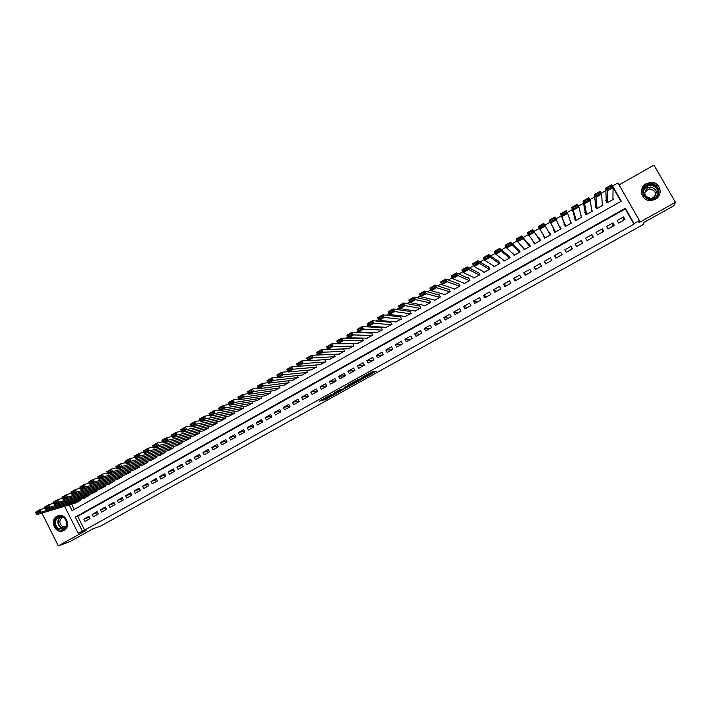 <?xml version="1.0" encoding="UTF-8"?>
<svg xmlns="http://www.w3.org/2000/svg" width="711" height="711" viewBox="0 0 711 711"><rect width="100%" height="100%" fill="white"/><g stroke="black" fill="none" stroke-linecap="round" stroke-linejoin="round"><path stroke-width="1.07" d="M365.321 377.319L376.315 371.178L372.448 371.657L361.623 377.594L367.152 375.088L363.25 377.621L369.196 374.813L365.321 377.319M63.954 530.362C71.704 526.495 65.732 512.409 57.813 515.839L56.907 516.266C49.139 520.176 55.227 534.299 63.163 530.735L63.954 530.362M655.346 199.311C663.941 195.01 660.155 181.367 650.654 182.371L646.335 183.642C637.536 188.095 641.855 202.048 651.569 200.52L655.346 199.311M323.327 400.106L325.131 399.742L336.161 393.556L330.508 394.907L319.319 401.226L322.074 400.355L331.184 394.907L334.179 394.454L323.327 400.106M84.636 530.13L633.972 224.169L625.28 208.963L77.712 516.346L84.636 530.13L78.148 533.277L64.603 506.276M612.589 186.673L612.598 185.962L617.921 182.94L639.456 220.579L638.976 222.641L675.45 202.333L673.859 205.763L643.962 222.392L643.393 224.454L100.838 525.989L92.963 528.833L70.087 541.551L58.302 545.897L86.102 530.424L78.148 533.277M639.456 220.579L634.088 223.574L625.36 208.287L75.339 517.128L82.289 530.975M633.972 224.169L634.088 223.574M351.492 384.989L363.801 378.181L358.602 379.274L347.235 385.646L351.492 384.989L350.985 384.056L354.967 381.931M349.11 385.993L337.698 392.659L333.228 393.485M345.91 386.526L346.15 387.024L342.498 389.104L339.565 389.957L333.228 393.441M346.15 386.98L344.32 387.291L345.582 386.588L349.279 386.304M645.615 186.877L644.939 187.295M41.931 513.093L58.302 545.897M675.45 202.333L653.969 165.103L619.05 184.913M357.58 343.475L363.383 340.542L362.086 338.125L361.615 338.392M367.018 338.125L372.857 335.183L371.551 332.766L371.08 333.032M376.501 332.748L382.376 329.815L381.06 327.389L380.589 327.655M386.029 327.344L391.93 324.412L390.615 321.985L390.135 322.252M395.592 321.914L401.537 318.99L400.213 316.555L399.733 316.83M405.19 316.457L411.18 313.542L409.847 311.107L409.367 311.374M414.842 310.974L420.868 308.067L419.534 305.623L419.046 305.899M424.52 305.454L424.751 305.872L430.59 302.575L429.257 300.122L428.769 300.398M434.252 299.918L434.492 300.362L440.367 297.047L439.025 294.603L438.536 294.878M444.011 294.336L444.286 294.834L450.179 291.501L448.828 289.048L448.339 289.333M453.822 288.728L454.116 289.279L460.044 285.938L458.684 283.476L458.195 283.76M463.661 283.085L463.999 283.698L469.944 280.338L468.585 277.877L468.087 278.161M473.535 277.397L473.917 278.09L479.898 274.722L478.53 272.251L478.032 272.535M483.444 271.655L483.889 272.464L489.888 269.069L488.519 266.598L488.022 266.883M493.372 265.852L493.896 266.803L499.931 263.399L498.553 260.928L498.047 261.213M503.308 259.959L503.957 261.124L510.018 257.702L508.632 255.222L508.125 255.507M513.226 253.916L514.062 255.418L520.141 251.978L518.754 249.499L518.248 249.783M523.038 247.588L524.211 249.685L530.326 246.228L528.931 243.74L528.415 244.033M533.152 241.349L534.77 243.713M533.01 241.438L534.405 243.926L540.547 240.451L539.142 237.963L538.636 238.256M543.631 235.421L544.777 238.061M548.901 232.444L549.407 232.159L550.812 234.657M559.441 226.48L560.89 228.96M554.047 229.537L553.531 229.831L554.936 232.319L561.13 228.826L559.726 226.32M570.044 220.481L571.013 223.245M564.374 223.689L563.859 223.983L565.272 226.48L571.502 222.97L570.08 220.463M574.755 217.815L574.239 218.108L575.661 220.614L581.909 217.086L580.896 215.3M585.189 211.922L584.664 212.216L586.086 214.722L592.37 211.176L591.614 209.834M595.667 205.994L595.143 206.288L596.573 208.803L602.884 205.239L602.27 204.164M618.614 223.05L624.978 219.495L623.538 216.962L617.166 220.526L618.614 223.05M608.038 228.969L614.375 225.423L612.935 222.89L606.599 226.445L608.038 228.969M597.507 234.852L603.817 231.324L602.386 228.8L596.076 232.328L597.507 234.852M587.028 240.709L593.312 237.198L591.881 234.683L585.606 238.194L587.028 240.709M576.594 246.539L582.851 243.046L581.429 240.531L575.181 244.033L576.594 246.539M566.214 252.343L572.444 248.868L571.022 246.362L564.801 249.837L566.214 252.343M555.878 258.129L562.072 254.662L560.668 252.156L554.473 255.622L555.878 258.129M545.595 263.879L551.763 260.43L550.358 257.924L544.191 261.381L545.595 263.879M535.347 269.602L541.489 266.172L540.093 263.674L533.961 267.105L535.347 269.602M525.153 275.299L531.268 271.886L529.873 269.389L523.767 272.811L525.153 275.299M515.013 280.978L521.092 277.574L519.705 275.086L513.626 278.49L515.013 280.978M504.908 286.622L510.96 283.236L509.583 280.756L503.53 284.142L504.908 286.622M494.847 292.248L500.882 288.879L499.504 286.4L493.478 289.768L494.847 292.248M484.84 297.847L490.839 294.487L489.47 292.017L483.471 295.367L484.84 297.847M474.877 303.419L480.849 300.078L479.481 297.607L473.508 300.949L474.877 303.419M464.95 308.965L470.895 305.641L469.536 303.17L463.599 306.494L464.95 308.965M455.076 314.484L460.995 311.178L459.644 308.707L453.725 312.022L455.076 314.484M445.246 319.986L451.138 316.688L449.787 314.226L443.895 317.524L445.246 319.986M435.452 325.451L441.318 322.172L439.976 319.719L434.11 323.007L435.452 325.451M425.711 330.899L431.55 327.638L430.208 325.185L424.369 328.455L425.711 330.899M416.006 336.33L421.819 333.077L420.485 330.633L414.673 333.886L416.006 336.33M406.345 341.724L412.14 338.489L410.807 336.045L405.021 339.289L406.345 341.724M396.729 347.101L402.497 343.884L401.173 341.44L395.414 344.666L396.729 347.101M387.157 352.46L392.899 349.252L391.574 346.817L385.842 350.025L387.157 352.46M377.621 357.784L383.336 354.593L382.029 352.158L376.315 355.358L377.621 357.784M368.138 363.09L373.826 359.908L372.52 357.491L366.832 360.673L368.138 363.09M358.682 368.378L364.352 365.205L363.045 362.788L357.384 365.961L358.682 368.378M349.279 373.639L354.913 370.484L353.625 368.067L347.981 371.222L349.279 373.639M339.911 378.874L345.528 375.737L344.24 373.319L338.623 376.457L339.911 378.874M330.588 384.082L336.179 380.963L334.89 378.554L329.3 381.683L330.588 384.082M321.301 389.273L326.864 386.162L325.585 383.762L320.021 386.873L321.301 389.273M312.058 394.445L317.595 391.343L316.324 388.944L310.787 392.045L312.058 394.445M302.85 399.591L308.37 396.507L307.099 394.107L301.58 397.2L302.85 399.591M293.687 404.719L299.18 401.644L297.918 399.253L292.425 402.328L293.687 404.719M284.56 409.82L290.035 406.763L288.773 404.372L283.307 407.43L284.56 409.82M275.477 414.895L280.925 411.856L279.663 409.465L274.224 412.513L275.477 414.895M266.429 419.952L271.851 416.922L270.598 414.54L265.176 417.579L266.429 419.952M257.418 424.991L262.821 421.97L261.568 419.597L256.173 422.618L257.418 424.991M248.45 430.004L253.827 427L252.583 424.627L247.206 427.64L248.45 430.004M239.518 434.999L244.868 432.012L243.633 429.64L238.283 432.635L239.518 434.999M230.622 439.976L235.954 436.989L234.719 434.625L229.395 437.612L230.622 439.976M221.77 444.926L227.076 441.958L225.849 439.594L220.543 442.571L221.77 444.926M212.945 449.859L218.233 446.899L217.006 444.544L211.727 447.503L212.945 449.859M204.164 454.764L209.434 451.823L208.207 449.468L202.946 452.418L204.164 454.764M195.418 459.653L200.662 456.729L199.444 454.373L194.21 457.306L195.418 459.653M186.717 464.523L191.934 461.608L190.726 459.262L185.509 462.177L186.717 464.523M178.043 469.376L183.242 466.469L182.034 464.123L176.835 467.029L178.043 469.376M169.405 474.201L174.586 471.304L173.386 468.967L168.205 471.864L169.405 474.201M160.81 479.01L165.965 476.121L164.765 473.793L159.611 476.672L160.81 479.01M152.243 483.791L157.38 480.92L156.189 478.592L151.052 481.463L152.243 483.791M143.72 488.564L148.83 485.702L147.639 483.373L142.529 486.235L143.72 488.564M135.223 493.31L140.316 490.466L139.134 488.137L134.041 490.99L135.223 493.31M126.771 498.038L131.837 495.203L130.664 492.883L125.589 495.718L126.771 498.038M118.346 502.748L123.394 499.922L122.221 497.611L117.173 500.437L118.346 502.748M109.965 507.432L114.986 504.623L113.822 502.313L108.792 505.13L109.965 507.432M101.611 512.107L106.614 509.307L105.45 506.996L100.447 509.796L101.611 512.107M93.292 516.755L98.278 513.964L97.114 511.662L92.128 514.453L93.292 516.755M88.813 516.31L83.854 519.092L85.009 521.385L89.977 518.612L88.813 516.31M605.879 190.548L601.177 193.223M594.654 196.929L589.792 199.684M583.482 203.266L578.461 206.119M572.373 209.576L567.191 212.518M561.308 215.86L555.975 218.89M550.296 222.108L544.813 225.227M539.258 228.382L533.89 231.43M528.175 234.674L523.012 237.607M517.155 240.931L512.196 243.749M506.188 247.161L501.424 249.863M495.274 253.356L490.706 255.951M484.413 259.524L480.041 262.004M473.597 265.665L469.429 268.029M462.843 271.771L458.862 274.028M452.143 277.85L448.348 280.001M441.487 283.893L437.887 285.938M430.893 289.91L427.471 291.857M420.343 295.9L417.108 297.74M409.838 301.864L406.79 303.597M399.395 307.792L396.525 309.427M388.997 313.702L386.304 315.222M378.643 319.577L376.137 320.999M368.351 325.425L366.014 326.749M358.095 331.246L355.935 332.472M347.892 337.032L345.91 338.16M337.743 342.8L335.93 343.831M327.638 348.541L325.994 349.474M317.577 354.247L316.102 355.091M307.57 359.935L306.263 360.673M297.607 365.587L296.46 366.236M287.688 371.222L286.711 371.782M277.814 376.83L276.997 377.292M267.994 382.402L267.336 382.776M258.209 387.957L257.72 388.242M247.926 405.768L219.948 410.682L218.615 408.141L223.405 405.412L229.12 404.479M71.598 504.17L74.255 509.458M620.943 201.373L613.086 187.624M606.19 200.04L605.665 200.333L607.096 202.857L613.442 199.276L612.926 198.378M549.407 232.159L550.812 234.648L544.644 238.141L543.248 235.643M352.683 343.502L353.954 345.866L348.177 348.808M343.36 348.932L344.559 351.172L338.818 354.105M334.063 354.318L335.21 356.46L329.495 359.393M324.811 359.677L325.905 361.712L320.217 364.645M315.595 365.01L316.635 366.956L310.974 369.88M306.405 370.298L307.401 372.164L301.775 375.088M297.26 375.568L298.211 377.363L292.612 380.269M288.151 380.812L289.066 382.527L283.493 385.433M279.076 386.02L279.947 387.673L274.41 390.579M270.038 391.21L270.882 392.801L265.363 395.689M261.035 396.365L261.844 397.902L256.36 400.791M252.076 401.502L252.849 402.986L247.392 405.865M243.144 406.612L243.9 408.043L238.461 410.914M234.257 411.696L234.977 413.082L229.573 415.944M225.396 416.753L226.098 418.095L220.712 420.956M216.579 421.792L217.255 423.089L211.896 425.942M207.799 426.804L208.456 428.066L203.115 430.902M199.053 431.79L199.684 433.017L194.379 435.852M190.344 436.758L190.957 437.949L185.669 440.776M181.661 441.7L182.265 442.864L177.003 445.673M173.022 446.624L173.608 447.752L168.365 450.561M164.419 451.529L164.988 452.623L159.771 455.422M155.851 456.4L156.402 457.475L151.203 460.257M147.319 461.261L147.852 462.301L142.68 465.083M138.814 466.096L139.338 467.118L134.192 469.882M130.353 470.913L130.86 471.908L125.731 474.664M121.919 475.703L122.416 476.672L117.315 479.418M113.529 480.476L114.009 481.427L108.925 484.164M105.166 485.231L105.637 486.155L100.571 488.884M96.838 489.959L97.291 490.866L92.261 493.585M88.537 494.669L88.991 495.558L83.978 498.269M80.281 499.362L80.716 500.233L75.722 502.935M69.198 504.89L72.095 510.676L621.29 201.177L612.598 185.962M625.28 208.963L625.36 208.287M77.712 516.346L75.339 517.128M623.538 216.962L623.174 220.499M612.935 222.89L612.873 226.258M602.386 228.8L602.626 231.99M591.881 234.683L592.414 237.696M581.429 240.531L582.256 243.384M571.022 246.362L572.133 249.037M554.473 255.622L556.046 258.031M560.668 252.156L562.063 254.662M544.191 261.381L546.048 263.621M533.961 267.105L536.094 269.193M523.767 272.811L526.184 274.73M513.626 278.49L516.31 280.25M503.53 284.142L506.49 285.742M493.478 289.768L496.705 291.208M483.471 295.367L486.973 296.656M473.508 300.949L477.277 302.068M463.599 306.494L467.625 307.472M453.725 312.022L458.008 312.84M443.895 317.524L448.445 318.19M434.11 323.007L438.918 323.523M424.369 328.455L429.426 328.82M414.673 333.886L419.988 334.108M405.021 339.289L410.576 339.36M395.414 344.666L401.217 344.595M385.842 350.025L391.894 349.812M376.315 355.358L382.607 355.002M366.832 360.673L373.364 360.166M357.384 365.961L364.156 365.312M347.981 371.222L354.905 370.449M338.623 376.457L345.457 375.595M329.3 381.683L336.054 380.723M320.021 386.873L326.696 385.842M310.787 392.045L317.382 390.943M301.58 397.2L308.121 396.027M292.425 402.328L298.896 401.102M283.307 407.43L289.715 406.15M274.224 412.513L280.569 411.18M265.176 417.579L271.469 416.202M256.173 422.618L262.412 421.196M247.206 427.64L253.4 426.182M238.283 432.635L244.415 431.142M229.395 437.612L235.483 436.083M220.543 442.571L226.587 441.007M211.727 447.503L217.726 445.913M202.946 452.418L208.901 450.801M194.21 457.306L200.12 455.671M185.509 462.177L191.375 460.524M176.835 467.029L182.665 465.35M168.205 471.864L173.999 470.167M159.611 476.672L165.361 474.957M151.052 481.463L156.767 479.729M142.529 486.235L148.208 484.484M134.041 490.99L139.685 489.221M125.589 495.718L131.197 493.941M117.173 500.437L122.745 498.642M108.792 505.13L114.329 503.326M100.447 509.796L105.948 507.992M92.128 514.453L97.603 512.631M83.854 519.092L89.293 517.261M368.742 373.959L369.196 374.813M368.102 373.986L368.698 373.87M368.867 374.199L373.71 371.506M349.608 384.278L350.985 384.056M361.837 379.194L358.717 379.407L354.451 382.011L356.949 381.62L361.837 379.194M340.996 389.708L338.329 391.192L338.827 392.125M335.752 391.992L338.329 391.192M343.191 389.317L347.955 386.668L343.191 389.317M607.629 202.555L607.363 190.806L605.808 188.077L611.531 184.824L613.086 187.553L612.909 199.569M606.234 201.337L605.808 188.077L607.123 188.193L607.745 189.286L611.762 187.002L611.14 185.909L607.123 188.193M611.762 187.002L613.086 187.553L607.363 190.806L607.745 189.286M611.14 185.909L611.531 184.824M646.912 184.824C655.924 179.296 664.118 193.525 654.698 198.369C645.677 203.844 637.545 189.668 646.912 184.824M654.387 197.934C661.283 194.485 658.217 183.545 650.592 184.389L647.179 185.402C640.149 188.948 643.571 200.093 651.329 198.911L654.387 197.934M644.619 192.859L647.126 190.166L649.721 189.384C653.56 189.561 655.551 191.508 655.702 195.223M647.694 187.784L650.334 186.993C657.017 188.833 658.022 192.361 653.329 197.587L650.912 198.36C644.068 196.663 642.993 193.143 647.694 187.784M657.275 197.898C663.496 192.459 658.813 181.705 650.618 182.558L646.335 183.82C642.255 186.504 640.771 190.095 641.873 194.601M647.01 186.282L644.815 187.446M657.151 188.682L655.631 187.313M64.008 517.475C71.064 522.025 64.354 533.979 57.627 528.877C50.597 524.336 57.262 512.4 64.008 517.475M58.098 528.371L63.235 529.055C67.678 525.864 67.936 522.114 64.008 517.821L58.951 517.128C54.454 520.292 54.169 524.034 58.098 528.371M65.945 526.709L61.99 526.158C58.915 522.763 59.137 519.83 62.657 517.35L62.657 517.35M59.146 515.493L58.222 515.759C52.632 519.679 52.276 524.336 57.156 529.713L63.83 530.433M597.098 208.51L595.942 197.285L594.396 194.565L600.093 191.321L601.648 194.05L602.35 205.532M595.836 207.505L594.396 194.565L595.694 194.69L596.316 195.774L600.306 193.508L599.684 192.414L595.694 194.69M600.306 193.508L601.648 194.05L595.942 197.285L596.316 195.774M599.684 192.414L600.093 191.321M586.611 214.429L584.584 203.728L583.047 201.017L588.708 197.791L590.254 200.511L591.845 211.469M585.553 213.78L583.047 201.017L584.318 201.151L584.94 202.235L588.912 199.978L588.29 198.893L584.318 201.151M588.912 199.978L590.254 200.511L584.584 203.728L584.94 202.235M588.29 198.893L588.708 197.791M576.177 220.321L573.288 210.145L571.751 207.434L577.385 204.226L578.932 206.945L581.385 217.379M575.483 220.303L571.751 207.434L573.004 207.576L573.617 208.67L577.572 206.421L576.959 205.328L573.004 207.576M577.572 206.421L578.932 206.945L573.288 210.145L573.617 208.67M576.959 205.328L577.385 204.226M565.787 226.196L560.508 213.824L566.125 210.634L567.654 213.344L570.977 223.263M565.441 226.391L560.508 213.824L561.743 213.975L562.357 215.06L566.285 212.829L565.672 211.745L561.743 213.975M566.285 212.829L567.654 213.344L562.037 216.526L562.357 215.06M565.672 211.745L566.125 210.634M555.451 232.035L549.327 220.179L554.909 217.006L560.615 229.111M555.335 232.097L549.327 220.179L550.536 220.339L551.149 221.423L555.06 219.201L554.447 218.117L550.536 220.339M555.06 219.201L556.437 219.708L550.847 222.881L551.149 221.423M554.447 218.117L554.909 217.006M550.305 234.941L543.755 223.343L550.305 234.941M545.159 237.847L538.2 226.498L543.755 223.343L543.284 224.463L539.382 226.676L539.996 227.76L543.888 225.547L543.284 224.463M543.888 225.547L545.275 226.045L539.711 229.2L539.996 227.76M539.382 226.676L538.2 226.498M540.271 240.611L532.655 229.653L540.031 240.745M534.921 243.633L527.127 232.799L532.655 229.653L532.166 230.782L528.291 232.977L528.895 234.061L532.77 231.857L532.166 230.782M532.77 231.857L534.165 232.346L528.637 235.492L528.895 234.061M528.291 232.977L527.127 232.799M530.282 246.255L521.607 235.928L523.118 238.62L529.811 246.521M524.718 249.392L517.608 241.749L516.106 239.056L521.607 235.928L521.11 237.065L517.253 239.251L517.857 240.327L521.714 238.141L521.11 237.065M521.714 238.141L523.118 238.62L517.608 241.749L517.857 240.327M517.253 239.251L516.106 239.056M519.759 251.285L510.614 242.175L512.116 244.86L519.634 252.263M514.568 255.133L506.641 247.97L505.139 245.286L510.614 242.175L510.107 243.313L506.268 245.491L506.863 246.566L510.702 244.388L510.107 243.313M510.702 244.388L512.116 244.86L506.641 247.97L506.863 246.566M506.268 245.491L505.139 245.286M509.378 256.564L499.682 248.397L501.175 251.072L509.511 257.986M504.463 260.839L495.718 254.165L494.234 251.49L499.682 248.397L499.158 249.534L495.336 251.703L495.931 252.778L499.753 250.61L499.158 249.534M499.753 250.61L501.175 251.072L495.718 254.165L495.931 252.778M495.336 251.703L494.234 251.49M499.149 261.995L488.795 254.582L490.279 257.258L499.424 263.683M494.403 266.518L484.858 260.333L483.373 257.658L488.795 254.582L488.261 255.729L484.458 257.889L485.053 258.955L488.857 256.795L488.261 255.729M488.857 256.795L490.279 257.258L484.858 260.333L485.053 258.955M484.458 257.889L483.373 257.658M489.017 267.496L477.97 260.733L479.445 263.408L489.39 269.353M484.387 272.18L474.05 266.465L472.575 263.799L477.97 260.733L477.419 261.888L473.633 264.039L474.228 265.105L478.005 262.954L477.419 261.888M478.005 262.954L479.445 263.408L474.05 266.465L474.228 265.105M473.633 264.039L472.575 263.799M478.956 273.015L467.189 266.856L468.665 269.522L479.401 274.997M474.415 277.814L463.288 272.571L461.821 269.913L467.189 266.856L466.629 268.02L462.861 270.153L463.448 271.22L467.216 269.087L466.629 268.02M467.216 269.087L468.665 269.522L463.288 272.571L463.448 271.22M462.861 270.153L461.821 269.913M468.958 278.543L456.462 272.953L457.928 275.619L469.447 280.623M464.496 283.422L452.587 278.65L451.121 275.992L456.462 272.953L455.893 274.117L452.143 276.241L452.729 277.308L456.48 275.184L455.893 274.117M456.48 275.184L457.928 275.619L452.587 278.65L452.729 277.308M452.143 276.241L451.121 275.992M459.013 284.071L445.788 279.023L447.255 281.68L459.546 286.213M454.613 289.004L441.931 284.693L440.473 282.045L445.788 279.023L445.202 280.187L441.478 282.303L442.064 283.369L445.788 281.254L445.202 280.187M445.788 281.254L447.255 281.68L441.931 284.693L442.064 283.369M441.478 282.303L440.473 282.045M449.121 289.581L435.168 285.058L436.625 287.706L449.69 291.786M444.775 294.558L431.328 290.719L429.879 288.071L435.168 285.058L434.572 286.231L430.857 288.337L431.444 289.395L435.15 287.288L434.572 286.231M435.15 287.288L436.625 287.706L431.328 290.719L431.444 289.395M430.857 288.337L429.879 288.071M439.282 295.083L424.6 291.066L426.049 293.714L439.878 297.331M434.981 300.086L420.779 296.7L419.33 294.061L424.6 291.066L423.987 292.239L420.299 294.336L420.876 295.403L424.565 293.305L423.987 292.239M424.565 293.305L426.049 293.714L420.779 296.7L420.876 295.403M420.299 294.336L419.33 294.061M429.497 300.566L414.078 297.047L415.517 299.687L430.102 302.85M425.24 305.597L410.274 302.664L408.834 300.024L414.078 297.047L413.455 298.229L409.785 300.309L410.363 301.366L414.033 299.287L413.455 298.229M414.033 299.287L415.517 299.687L410.274 302.664L410.363 301.366M409.785 300.309L408.834 300.024M419.757 306.032L403.608 302.993L405.048 305.632L420.379 308.343M415.535 311.08L399.831 308.592L398.391 305.961L403.608 302.993L402.977 304.184L399.315 306.254L399.893 307.312L403.555 305.232L402.977 304.184M403.555 305.232L405.048 305.632L399.831 308.592L399.893 307.312M399.315 306.254L398.391 305.961M410.051 311.48L393.192 308.921L394.623 311.551L410.691 313.809M405.865 316.537L389.424 314.493L388.002 311.871L393.192 308.921L392.543 310.103L388.908 312.173L389.477 313.231L393.121 311.16L392.543 310.103M393.121 311.16L394.623 311.551L389.424 314.493L389.477 313.231M388.908 312.173L388.002 311.871M400.4 316.91L382.82 314.813L384.242 317.435L401.057 319.257M396.249 321.976L379.079 320.368L377.657 317.746L382.82 314.813L382.163 316.004L378.545 318.057L379.114 319.115L382.731 317.053L382.163 316.004M382.731 317.053L384.242 317.435L379.079 320.368L379.114 319.115M378.545 318.057L377.657 317.746M390.792 322.314L372.502 320.679L373.924 323.301L391.459 324.678M386.668 327.38L368.778 326.216L367.365 323.594L372.502 320.679L371.835 321.87L368.227 323.923L368.796 324.971L372.404 322.927L371.835 321.87M372.404 322.927L373.924 323.301L368.778 326.216L368.796 324.971M368.227 323.923L367.365 323.594M381.229 327.7L362.228 326.509L363.641 329.131L381.896 330.082M377.141 332.775L358.522 332.037L357.118 329.424L362.228 326.509L361.552 327.718L357.962 329.753L358.531 330.802L362.121 328.766L361.552 327.718M362.121 328.766L363.641 329.131L358.522 332.037L358.531 330.802M357.962 329.753L357.118 329.424M371.711 333.059L352.007 332.321L353.411 334.934L372.386 335.459M367.64 338.134L348.319 337.823L346.915 335.219L352.007 332.321L351.323 333.53L347.75 335.556L348.31 336.605L351.883 334.579L351.323 333.53M351.883 334.579L353.411 334.934L348.319 337.823L348.31 336.605M347.75 335.556L346.915 335.219M362.237 338.4L341.84 338.107L343.235 340.711L362.912 340.809M358.193 343.475L338.169 343.591L336.765 340.987L341.84 338.107L341.138 339.316L337.583 341.333L338.143 342.382L341.698 340.356L341.138 339.316M341.698 340.356L343.235 340.711L338.169 343.591L338.143 342.382M337.583 341.333L336.765 340.987M352.798 343.715L331.708 343.857L333.103 346.461L353.483 346.133M348.781 348.79L328.055 349.323L326.669 346.728L331.708 343.857L330.997 345.075L327.46 347.084L328.02 348.123L331.557 346.115L330.997 345.075M331.557 346.115L333.103 346.461L328.055 349.323L328.02 348.123M327.46 347.084L326.669 346.728M343.404 349.012L321.63 349.59L323.025 352.185L344.088 351.438M339.414 354.087L317.995 355.038L316.608 352.443L321.63 349.59L320.91 350.807L317.39 352.807L317.95 353.847L321.47 351.847L320.91 350.807M321.47 351.847L323.025 352.185L317.995 355.038L317.95 353.847M317.39 352.807L316.608 352.443M317.977 355.002L311.605 355.287L312.982 357.882L334.748 356.718M330.082 359.348L307.987 360.717L306.61 358.131L311.605 355.287L310.867 356.513L307.365 358.504L307.916 359.535L311.427 357.553L310.867 356.513M311.427 357.553L312.982 357.882L307.987 360.717L307.916 359.535M307.365 358.504L306.61 358.131M307.907 360.575L301.624 360.957L302.993 363.552L325.434 361.979M320.794 364.601L298.025 366.378L296.647 363.792L301.624 360.957L300.877 362.192L297.394 364.174L297.945 365.205L301.428 363.223L300.877 362.192M301.428 363.223L302.993 363.552L298.025 366.378L297.945 365.205M297.394 364.174L296.647 363.792M297.891 366.129L291.688 366.609L293.056 369.196L316.173 367.214M311.551 369.827L288.097 372.004L286.737 369.427L291.688 366.609L290.932 367.836L287.457 369.809L288.008 370.849L291.483 368.876L290.932 367.836M291.483 368.876L293.056 369.196L288.097 372.004L288.008 370.849M287.457 369.809L286.737 369.427M287.919 371.666L281.796 372.226L283.156 374.813L306.939 372.431M302.344 375.026L278.232 377.612L276.863 375.026L281.796 372.226L281.032 373.462L277.574 375.426L278.125 376.457L281.574 374.501L281.032 373.462M281.574 374.501L283.156 374.813L278.232 377.612L278.125 376.457M277.574 375.426L276.863 375.026M278.001 377.185L271.949 377.825L273.308 380.403L297.749 377.621M293.172 380.207L268.403 383.185L267.043 380.616L271.949 377.825L271.175 379.061L267.736 381.016L268.278 382.047L271.718 380.092L271.175 379.061M271.718 380.092L273.308 380.403L268.403 383.185L268.278 382.047M267.736 381.016L267.043 380.616M268.136 382.687L262.155 383.389L263.505 385.966L288.604 382.785M284.045 385.362L258.617 388.739L257.266 386.171L262.155 383.389L261.364 384.633L257.942 386.58L258.484 387.611L261.906 385.664L261.364 384.633M261.906 385.664L263.505 385.966L258.617 388.739L258.484 387.611M257.942 386.58L257.266 386.171M258.315 388.162L252.396 388.935L253.747 391.503L279.494 387.93M274.961 390.499L248.886 394.258L247.544 391.699L252.396 388.935L251.605 390.188L248.201 392.117L248.734 393.147L252.147 391.21L251.605 390.188M252.147 391.21L253.747 391.503L248.886 394.258L248.734 393.147M248.201 392.117L247.544 391.699M248.548 393.618L242.691 394.454L244.033 397.014L270.429 393.059M265.905 395.609L239.198 399.76L237.856 397.2L242.691 394.454L241.891 395.707L238.496 397.627L239.029 398.658L242.424 396.729L241.891 395.707M242.424 396.729L244.033 397.014L239.198 399.76L239.029 398.658M238.496 397.627L237.856 397.2M238.825 399.058L233.03 399.946L234.363 402.506L261.399 398.16M256.893 400.702L229.546 405.234L228.213 402.684L233.03 399.946L232.213 401.2L228.835 403.119L229.377 404.141L232.746 402.222L232.213 401.2M232.746 402.222L234.363 402.506L229.546 405.234L229.377 404.141M228.835 403.119L228.213 402.684M222.587 406.674L219.228 408.576L219.761 409.598L223.121 407.696L222.587 406.674L223.405 405.412L224.738 407.963L252.405 403.235M223.121 407.696L224.738 407.963L219.948 410.682L219.761 409.598M219.228 408.576L218.615 408.141M219.521 409.865L213.833 410.851L215.166 413.402L243.455 408.292M238.985 410.816L210.385 416.113L209.061 413.562L213.833 410.851L213.007 412.113L209.656 414.015L210.189 415.037L213.531 413.135L213.007 412.113M213.531 413.135L215.166 413.402L210.385 416.113L210.189 415.037M209.656 414.015L209.061 413.562M209.941 415.242L204.306 416.273L205.63 418.815L234.532 413.331M230.088 415.846L200.875 421.507L199.56 418.966L204.306 416.273L203.462 417.535L200.138 419.428L200.662 420.441L203.995 418.557L203.462 417.535M203.995 418.557L205.63 418.815L200.875 421.507L200.662 420.441M200.138 419.428L199.56 418.966M200.395 420.592L194.814 421.659L196.138 424.2L225.654 418.352M221.237 420.85L191.401 426.884L190.095 424.351L194.814 421.659L193.97 422.929L190.655 424.814L191.179 425.827L194.494 423.952L193.97 422.929M194.494 423.952L196.138 424.2L191.401 426.884L191.179 425.827M190.655 424.814L190.095 424.351M190.904 425.925L185.375 427.027L186.682 429.568L216.819 423.338M212.411 425.836L181.98 432.235L180.665 429.702L185.375 427.027L184.513 428.306L181.216 430.173L181.74 431.195L185.038 429.32L184.513 428.306M185.038 429.32L186.682 429.568L181.98 432.235L181.74 431.195M181.216 430.173L180.665 429.702M181.456 431.23L175.972 432.368L177.279 434.901L208.012 428.315M203.63 430.795L172.595 437.558L171.289 435.034L175.972 432.368L175.102 433.648L171.822 435.514L172.346 436.527L175.626 434.661L175.102 433.648M175.626 434.661L177.279 434.901L172.595 437.558L172.346 436.527M171.822 435.514L171.289 435.034M172.053 436.518L166.614 437.692L167.92 440.216L199.249 433.266M194.876 435.736L163.254 442.864L161.957 440.34L166.614 437.692L165.734 438.971L162.472 440.829L162.988 441.842L166.258 439.985L165.734 438.971M166.258 439.985L167.92 440.216L163.254 442.864L162.988 441.842M162.472 440.829L161.957 440.34M162.695 441.78L157.3 442.989L158.597 445.504L190.521 438.198M186.166 440.66L153.949 448.143L152.661 445.628L157.3 442.989L156.411 444.268L153.158 446.117L153.674 447.13L156.927 445.282L156.411 444.268M156.927 445.282L158.597 445.504L153.949 448.143L153.674 447.13M153.158 446.117L152.661 445.628M153.38 447.023L148.03 448.259L149.319 450.774L181.829 443.113M177.492 445.557L144.697 453.396L143.409 450.881L148.03 448.259L147.133 449.539L143.889 451.378L144.404 452.392L147.648 450.552L147.133 449.539M147.648 450.552L149.319 450.774L144.697 453.396L144.404 452.392M143.889 451.378L143.409 450.881M144.102 452.249L138.796 453.502L140.085 456.018L173.173 448.001M168.863 450.436L135.481 458.631L134.192 456.115L138.796 453.502L137.89 454.791L134.663 456.622L135.179 457.626L138.405 455.795L137.89 454.791M138.405 455.795L140.085 456.018L135.481 458.631L135.179 457.626M134.663 456.622L134.192 456.115M134.877 457.449L129.606 458.728L130.886 461.235L164.552 452.871M160.259 455.298L126.3 463.839L125.029 461.332L129.606 458.728L128.691 460.017L125.483 461.839L125.989 462.843L129.206 461.021L128.691 460.017M129.206 461.021L130.886 461.235L126.3 463.839L125.989 462.843M125.483 461.839L125.029 461.332M125.687 462.621L120.461 463.928L121.732 466.425L155.967 457.715M151.692 460.133L117.173 469.02L115.902 466.514L120.461 463.928L119.537 465.225L116.337 467.038L116.844 468.042L120.043 466.22L119.537 465.225M120.043 466.22L121.732 466.425L117.173 469.02L116.844 468.042M116.337 467.038L115.902 466.514M116.542 467.785L111.351 469.1L112.622 471.597L147.426 462.55M143.16 464.95L108.081 474.175L106.81 471.677L111.351 469.1L110.418 470.398L107.237 472.211L107.743 473.206L110.925 471.402L110.418 470.398M110.925 471.402L112.622 471.597L108.081 474.175L107.743 473.206M107.237 472.211L106.81 471.677M107.432 472.913L102.286 474.255L103.548 476.752L138.912 467.358M134.672 469.749L99.025 479.312L97.763 476.823L102.286 474.255L101.344 475.561L98.171 477.357L98.678 478.352L101.851 476.557L101.344 475.561M101.851 476.557L103.548 476.752L99.025 479.312L98.678 478.352M98.171 477.357L97.763 476.823M98.376 478.023L93.257 479.383L94.519 481.88L130.433 472.14M126.211 474.53L90.013 484.431L88.759 481.942L93.257 479.383L92.306 480.689L89.151 482.485L89.657 483.48L92.812 481.685L92.306 480.689M92.812 481.685L94.519 481.88L90.013 484.431L89.657 483.48M89.151 482.485L88.759 481.942M89.355 483.116L84.271 484.493L85.524 486.982L121.99 476.912M117.786 479.285L81.045 489.523L79.792 487.035L84.271 484.493L83.311 485.8L80.174 487.586L80.672 488.581L83.818 486.795L83.311 485.8M83.818 486.795L85.524 486.982L81.045 489.523L80.672 488.581M80.174 487.586L79.792 487.035M80.37 488.19L75.322 489.577L76.575 492.056L113.591 481.658M109.396 484.031L72.113 494.589L70.86 492.11L75.322 489.577L74.362 490.892L71.233 492.661L71.731 493.656L74.859 491.879L74.362 490.892M74.859 491.879L76.575 492.056L72.113 494.589L71.731 493.656M71.233 492.661L70.86 492.11M71.429 493.238L66.416 494.643L67.661 497.113L105.219 486.395M101.042 488.75L63.217 499.637L61.981 497.167L66.416 494.643L65.439 495.958L62.328 497.718L62.826 498.713L65.936 496.945L65.439 495.958M65.936 496.945L67.661 497.113L63.217 499.637L62.826 498.713M62.328 497.718L61.981 497.167M62.524 498.26L57.547 499.682L58.791 502.153L96.874 491.105M92.723 493.452L54.365 504.659L53.129 502.188L57.547 499.682L56.569 500.997L53.467 502.757L53.965 503.743L57.067 501.984L56.569 500.997M57.067 501.984L58.791 502.153L54.365 504.659L53.965 503.743M53.467 502.757L53.129 502.188M53.663 503.264L48.721 504.694L49.957 507.165L88.573 495.789M84.44 498.127L45.557 509.663L44.322 507.201L48.721 504.694L47.735 506.019L44.651 507.77L45.14 508.756L48.224 507.005L47.735 506.019M48.224 507.005L49.957 507.165L45.557 509.663L45.14 508.756M44.651 507.77L44.322 507.201M44.846 508.249L39.932 509.689L41.158 512.16L80.307 500.464M76.184 502.793L36.776 514.648L35.55 512.187L39.932 509.689L38.936 511.013L35.861 512.755L36.359 513.742L39.425 512L38.936 511.013M39.425 512L41.158 512.16L36.776 514.648L36.359 513.742M35.861 512.755L35.55 512.187M368.369 373.915L368.876 374.857M366.912 374.644L367.152 375.088M352.114 383.522L352.612 384.455M362.05 378.394L362.299 378.874M337.201 391.725L337.698 392.659M347.715 386.224L347.955 386.668M346.719 386.393L346.959 386.837M321.763 399.778L322.074 400.355M320.652 400.391L320.919 400.906M324.865 399.244L325.131 399.742M643.331 190.841L646.992 186.211L650.387 185.207C655.924 185.642 658.422 188.557 657.871 193.943M656.866 195.774C660.67 189.899 653.098 182.727 647.09 186.495C644.646 187.997 643.384 190.121 643.313 192.877M64.194 528.549L60.595 527.526C56.951 523.803 56.916 520.23 60.515 516.799M61.03 516.79C57.378 520.07 57.342 523.563 60.933 527.278L64.621 528.246M57.813 515.839L58.506 515.617M650.334 186.993L649.721 189.384M650.592 184.389L650.387 185.207C655.986 185.695 658.448 188.673 657.791 194.147M59.493 516.95L58.951 517.128"/></g></svg>
